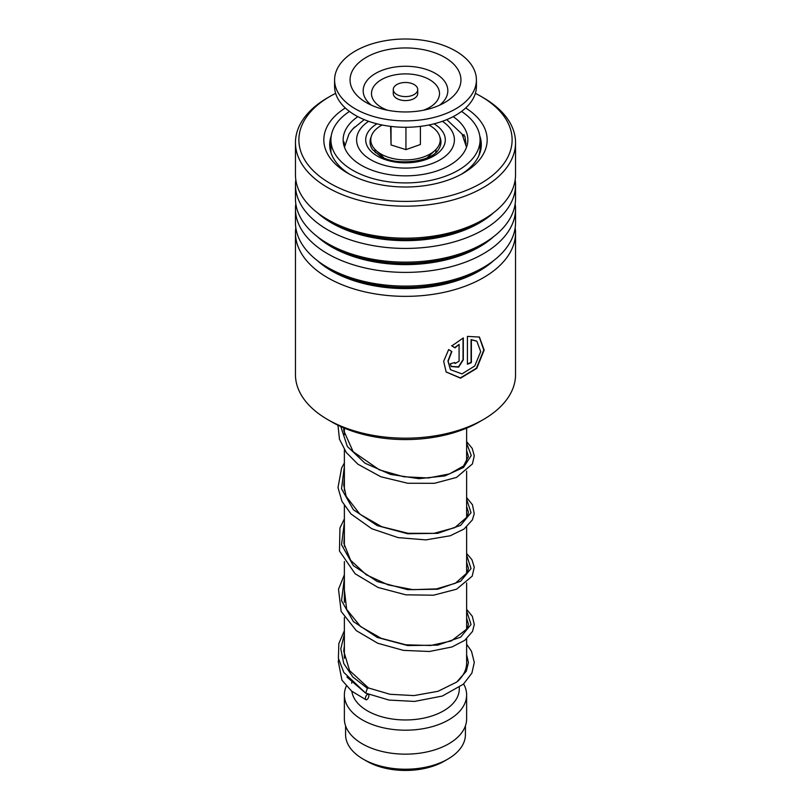 <?xml version="1.0" encoding="UTF-8"?>
<svg xmlns="http://www.w3.org/2000/svg" width="811" height="811" viewBox="0 0 811 811"><rect width="100%" height="100%" fill="white"/><g stroke="black" fill="none" stroke-linecap="round" stroke-linejoin="round"><path stroke-width="1.22" d="M465.413 725.886L465.413 734.634A59.913 34.589 180 0 1 447.865 759.086L444.235 761.184A54.773 31.619 180 0 1 366.765 761.184L363.135 759.096A59.913 34.589 180 0 1 363.135 759.086A59.913 34.589 180 0 1 345.587 734.634L345.587 725.886M447.865 759.086A59.913 34.589 180 0 1 363.135 759.096L366.765 761.184M375.392 152.721A30.565 17.649 180 0 1 374.935 149.366M466.629 638.815L466.629 662.952A61.129 35.299 180 0 1 457.799 681.23M459.3 687.454L459.3 688.914A53.8 31.061 180 0 1 426.089 717.603A53.8 31.061 180 0 1 367.464 710.872A53.8 31.061 180 0 1 351.862 691.317M463.628 683.977A61.129 35.299 180 0 1 466.629 694.905A61.129 35.299 180 0 1 428.897 727.508A61.129 35.299 180 0 1 362.274 719.854A61.129 35.299 180 0 1 344.371 694.905A61.129 35.299 180 0 1 346.317 686.065M466.629 694.905L466.629 718.86A61.129 35.299 180 0 1 428.897 751.473A61.129 35.299 180 0 1 362.274 743.819A61.129 35.299 180 0 1 344.371 718.86L344.371 694.905M436.065 149.366A30.565 17.649 180 0 1 435.608 152.721M395.079 93.224A12.226 7.056 0 0 0 408.815 96.337A12.226 7.056 0 0 0 417.726 89.534A12.226 7.056 0 0 0 415.921 85.854A12.226 7.056 0 0 0 402.185 82.742A12.226 7.056 0 0 0 393.274 89.534A12.226 7.056 0 0 0 395.079 93.224M393.274 89.534L393.274 93.529A12.226 7.056 0 0 0 395.079 97.219A12.226 7.056 0 0 0 408.815 100.321A12.226 7.056 0 0 0 417.726 93.529L417.726 89.534M334.588 79.954L334.588 86.341A70.912 40.945 0 0 0 345.04 107.731A70.912 40.945 0 0 0 424.751 125.746A70.912 40.945 0 0 0 476.412 86.341L476.412 79.954A70.912 40.945 0 0 0 465.96 58.564A70.912 40.945 0 0 0 386.249 40.55A70.912 40.945 0 0 0 334.588 79.954A70.912 40.945 0 0 0 345.04 101.345A70.912 40.945 0 0 0 424.751 119.359A70.912 40.945 0 0 0 476.412 79.954M452.761 63.228A55.432 32.004 0 0 0 376.537 52.664A55.432 32.004 0 0 0 358.239 96.681A55.432 32.004 0 0 0 366.106 102.47A55.432 32.004 0 0 0 444.894 102.47A55.432 32.004 0 0 0 452.761 63.228M390.608 126.374L391.054 144.966L405.946 149.629L420.392 144.52L420.392 126.374M405.946 149.629L405.946 127.286M391.054 144.966L391.054 126.425M428.837 125.006A34.721 20.052 180 0 1 435.091 150.339A34.721 20.052 180 0 1 388.935 157.466A34.721 20.052 180 0 1 375.909 150.339A34.721 20.052 180 0 1 382.163 125.006M462.625 134.656L464.906 136.238L465.98 143.76M480.051 152.569L479.95 150.593L479.048 155.236M343.448 143.425L344.087 141.986L344.432 145.108M350.494 131.747L354.488 127.094M357.823 116.652A62.356 35.998 0 0 0 343.144 139.847A62.356 35.998 0 0 0 361.412 165.312A62.356 35.998 0 0 0 429.364 173.108A62.356 35.998 0 0 0 467.856 139.847A62.356 35.998 0 0 0 453.177 116.652M349.47 111.431A74.582 43.064 0 0 0 330.918 139.847A74.582 43.064 0 0 0 352.765 170.3A74.582 43.064 0 0 0 434.037 179.636A74.582 43.064 0 0 0 480.082 139.847A74.582 43.064 0 0 0 461.53 111.431M295.457 232.828L295.457 374.652A110.043 63.532 0 0 0 313.178 409.21A110.043 63.532 0 0 0 327.695 419.571A110.043 63.532 0 0 0 483.305 419.571A110.043 63.532 0 0 0 515.543 374.652L515.543 232.828A110.043 63.532 180 0 1 436.713 293.744A110.043 63.532 180 0 1 313.178 267.387A110.043 63.532 180 0 1 295.457 232.828A110.043 63.532 180 0 1 295.822 227.698M335.632 93.356A106.616 61.555 0 0 0 330.107 96.327A106.616 61.555 0 0 0 316.047 173.341A106.616 61.555 0 0 0 463.507 191.497A106.616 61.555 0 0 0 494.953 106.363A106.616 61.555 0 0 0 480.893 96.327A106.616 61.555 0 0 0 475.368 93.356M480.893 96.327L483.305 97.725A110.043 63.532 180 0 1 497.822 108.086A110.043 63.532 180 0 1 515.543 142.645A110.043 63.532 180 0 1 436.713 203.571A110.043 63.532 180 0 1 313.178 177.214A110.043 63.532 180 0 1 295.457 142.645A110.043 63.532 180 0 1 327.695 97.725L330.107 96.327M465.696 107.985A81.668 47.15 180 0 1 474.029 114.199A81.668 47.15 180 0 1 463.253 173.189A81.668 47.15 180 0 1 347.747 173.189A81.668 47.15 180 0 1 336.97 165.505A81.668 47.15 180 0 1 345.304 107.985M331.243 135.853A75.808 43.764 0 0 0 329.692 144.642A75.808 43.764 0 0 0 341.897 168.455A75.808 43.764 0 0 0 349.896 174.395M461.104 174.395A75.808 43.764 0 0 0 481.308 144.642A75.808 43.764 0 0 0 479.757 135.853M515.178 203.743A110.043 63.532 180 0 1 515.543 208.863L515.543 222.579A110.043 63.532 180 0 1 483.305 267.498A110.043 63.532 180 0 1 327.695 267.498A110.043 63.532 180 0 1 313.178 257.148A110.043 63.532 180 0 1 295.457 222.579L295.457 208.863A110.043 63.532 180 0 1 295.822 203.743M515.543 208.863A110.043 63.532 180 0 1 436.713 269.789A110.043 63.532 180 0 1 313.178 243.432A110.043 63.532 180 0 1 295.457 208.863M515.178 179.778A110.043 63.532 180 0 1 515.543 184.908L515.543 198.624A110.043 63.532 180 0 1 483.305 243.543A110.043 63.532 180 0 1 327.695 243.543A110.043 63.532 180 0 1 313.178 233.183A110.043 63.532 180 0 1 295.457 198.624L295.457 184.908A110.043 63.532 180 0 1 295.822 179.778M515.543 184.908A110.043 63.532 180 0 1 436.713 245.824A110.043 63.532 180 0 1 313.178 219.467A110.043 63.532 180 0 1 295.457 184.908M515.543 142.645L515.543 174.659A110.043 63.532 180 0 1 483.305 219.578A110.043 63.532 180 0 1 327.695 219.578A110.043 63.532 180 0 1 313.178 209.228A110.043 63.532 180 0 1 295.457 174.659L295.457 142.645M515.178 227.698A110.043 63.532 180 0 1 515.543 232.828M459.087 361.219L459.087 344.422L454.971 347.868L451.839 345.902L463.304 337.934L463.304 359.79L458.631 367.15L451.271 366.552L450.338 363.754A110.043 63.532 180 0 0 454.758 362.537L455.103 363.521L459.087 361.219M448.676 349.541L451.859 351.558L448.138 361.219L450.5 369.694L461.976 373.901L474.77 365.954L480.69 351.619L476.858 341.228L471.384 339.809L471.384 362.608A110.043 63.532 180 0 1 467.41 364.251L467.41 336.393L479.402 337.052L484.167 350.058L476.767 368.387L460.526 378.169L446.141 372.016L443.668 361.29L448.676 349.541M483.305 419.571L479.159 421.963A104.173 60.146 180 0 1 331.841 421.963L327.695 419.571M451.595 351.396L447.946 361.007L450.409 369.583M476.686 341.117L471.09 339.586L471.09 362.385A109.546 63.248 180 0 1 467.41 363.906M479.23 336.94L483.802 349.997L476.432 368.194L460.364 377.916L446.06 371.904M459.087 344.422L454.748 347.615L451.626 345.648M463.04 338.045L463.04 359.557L458.489 366.846L451.169 366.43M454.576 362.598L455.001 363.389M466.629 644.238L471.495 651.263L474.293 662.486L471.88 673.13L463.385 684.19L442.34 696.041L414.583 701.424L388.986 700.065L365.71 693.141L367.353 688.275L368.569 688.022M367.14 699.447A2.93 1.429 113.2 0 0 368.762 696.669A2.93 1.429 113.2 0 0 368.336 694.368A2.93 1.429 113.2 0 0 367.14 694.652A2.93 1.429 113.2 0 0 365.508 697.43A2.93 1.429 113.2 0 0 365.943 699.731A2.93 1.429 113.2 0 0 367.14 699.447M439.856 136.937A35.461 20.468 180 0 1 438.467 149.538C431.959 161.744 396.153 166.65 379.801 155.854L372.533 149.538A35.461 20.468 180 0 1 371.144 136.937M434.017 123.83A39.79 22.972 180 0 1 433.449 156.209A39.79 22.972 180 0 1 377.358 156.097A39.79 22.972 180 0 1 376.983 123.83M368.62 121.315A48.903 28.233 0 0 0 370.921 159.818A48.903 28.233 0 0 0 438.873 160.497A48.903 28.233 0 0 0 442.38 121.315M439.603 105.187A42.334 24.442 0 0 0 441.589 77.937A42.334 24.442 0 0 0 383.38 69.868A42.334 24.442 0 0 0 369.41 103.473A42.334 24.442 0 0 0 371.397 105.187M423.291 110.266A34.011 19.636 0 0 0 434.503 83.269A34.011 19.636 0 0 0 387.729 76.792A34.011 19.636 0 0 0 376.497 103.788A34.011 19.636 0 0 0 387.709 110.266M493.767 260.513A104.457 60.308 180 0 1 317.861 261.081A104.457 60.308 180 0 1 317.233 260.513M493.767 236.548A104.457 60.308 180 0 1 317.861 237.116A104.457 60.308 180 0 1 317.233 236.548M493.767 212.594A104.457 60.308 180 0 1 317.861 213.161A104.457 60.308 180 0 1 317.233 212.594M483.305 267.498L479.362 269.779A104.457 60.308 180 0 1 331.638 269.779L327.695 267.498M483.305 243.543L479.362 245.824A104.457 60.308 180 0 1 331.638 245.824L327.695 243.543M483.305 219.578L479.362 221.859A104.457 60.308 180 0 1 331.638 221.859L327.695 219.578M367.353 688.275L352.836 677.003L343.742 663.469L340.792 648.871L344.371 634.314M466.629 610.977L471.039 624.5L460.628 637.172L437.778 645.13L407.7 645.566L377.247 637.426L353.373 621.561L341.512 600.627L344.371 578.415M466.629 555.069L471.039 568.592L460.628 581.264L437.788 589.222L407.71 589.668L377.257 581.517L353.373 565.662L341.512 544.728L344.371 522.517M466.629 499.16L471.039 512.694L460.628 525.366L437.778 533.324L407.7 533.76L377.247 525.609L353.373 509.754L341.512 488.81L344.371 466.599M466.629 443.262L471.252 455.549L463.517 467.44L444.884 475.925L418.902 478.672L390.476 474.415L365.011 463.203L347.331 446.445L340.792 426.566M466.518 147.267L462.057 134.079L446.79 119.633M466.629 428.137L466.629 462.25M466.629 471.11L466.629 518.158M466.629 527.008L466.629 574.066M466.629 582.916L466.629 629.965M351.7 682.467L351.7 683.237M344.371 428.137L344.371 434.676M344.371 449.71L344.371 490.574M344.371 505.618L344.371 546.482M344.371 561.516L344.371 602.38M344.371 617.424L344.371 658.309M364.21 119.633L352.592 129.111L348.953 134.058L344.482 147.267M427.377 157.587L435.091 150.339M383.623 157.587L375.909 150.339M480.082 139.847L480.082 152.468M330.918 139.847L330.918 152.468M479.99 152.762A7.34 7.34 0 0 0 479.554 152.062M464.064 134.636A7.34 7.34 0 0 0 463.253 136.207M330.918 144.094A7.34 7.34 0 0 0 330.918 150.724M344.645 145.889A7.34 7.34 0 0 0 343.479 143.212M368.508 687.971L349.612 670.636L343.732 651.152L344.371 645.779M466.629 618.185L468.423 624.146L467.349 628.637L451.342 640.943L430.58 645.505L405.835 644.796L381.15 638.298L360.571 626.548L346.662 609.385L344.371 589.85M466.629 562.276L468.423 568.308L467.44 572.546L455.346 583.281L436.521 588.887L412.86 589.668L388.165 584.893L366.308 574.796L350.605 560.269L343.894 543.461L344.371 533.962M466.629 506.378L468.423 512.288L467.389 516.759L454.778 527.657L433.936 533.344L407.953 533.273L381.677 526.694L359.902 514.194L346.145 496.362L343.732 485.069L344.371 478.054M466.629 450.47L468.423 456.481L463.537 465.99L449.507 473.898L428.401 477.973L403.706 476.756L379.426 469.883L353.16 451.707L343.813 430.813L343.722 427.863M368.447 687.951L390.02 694.287L413.975 695.585L438.031 691.296L456.725 682.061L466.284 671.234L468.423 662.587L466.629 654.69M346.905 677.013L365.234 692.787M366.825 693.608L368.336 694.368M344.371 647.928L343.925 648.516M338.623 659.525L338.248 661.3L341.958 680.186L351.619 691.114L365.943 699.731M365.71 693.141L343.834 672.451L338.39 658.279L338.846 643.569L344.371 630.725M466.629 609.335L472.306 616.289L474.293 624.44L472.519 631.424L464.784 640.315L451.991 646.965L429.445 651.497L403.402 650.371L377.754 643.255L356.303 630.644L341.137 611.403L338.511 589.222L344.371 574.827M466.629 553.426L471.951 559.742L474.263 567.213L472.205 576.155L456.583 589.192L433.561 595.203L405.784 594.818L378.048 587.478L355.117 573.752L339.464 550.983L339.931 528.022L344.371 518.918M466.629 497.528L472.458 504.787L474.232 513.677L472.367 519.932L464.004 529.066L450.247 535.757L425.846 539.893L398.14 537.622L371.752 528.721L351.021 513.981L341.978 501.391L337.994 487.563L341.613 467.988L344.371 463.02M466.629 441.62L472.205 448.382L474.283 455.802L472.407 463.953L456.512 477.426L434.392 483.305L407.72 483.255L380.764 476.736L357.854 464.176L346.307 452.528L339.464 439.177L337.984 425.238"/></g></svg>
